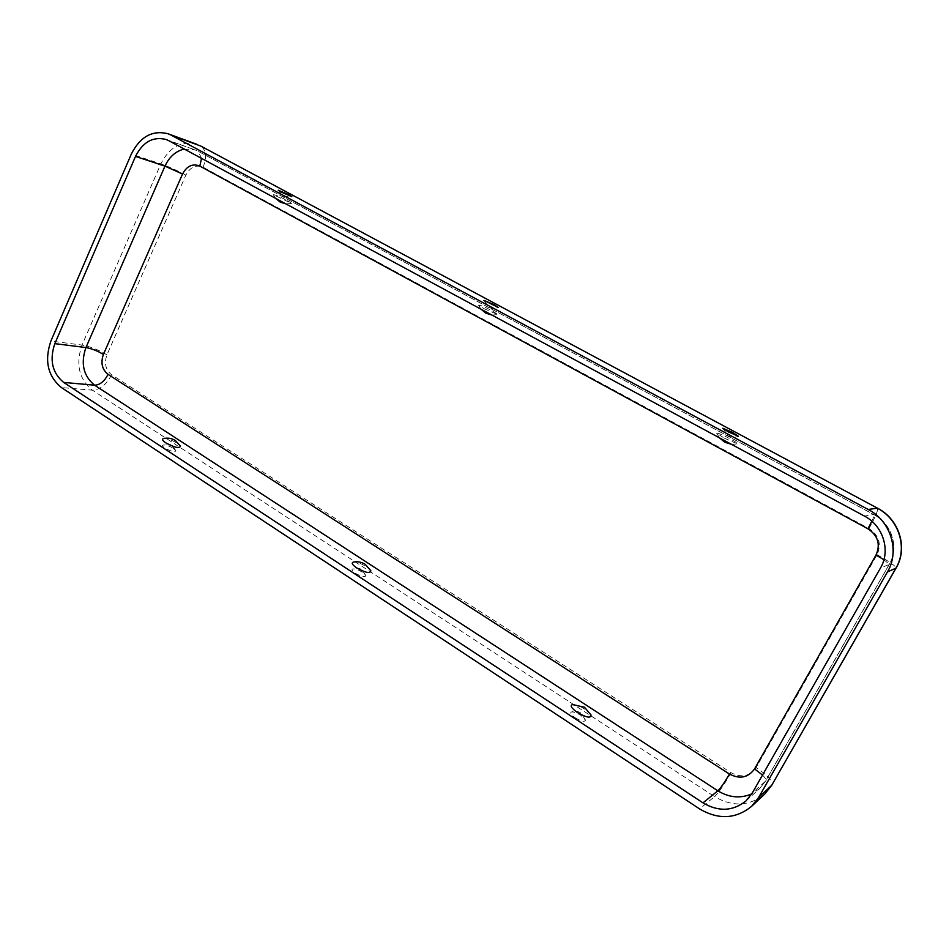 <?xml version="1.0" encoding="UTF-8"?>
<svg xmlns="http://www.w3.org/2000/svg" width="949" height="949" viewBox="0 0 949 949"><rect width="100%" height="100%" fill="white"/><g stroke="black" fill="none" stroke-linecap="round" stroke-linejoin="round"><path stroke-width="0.71" stroke-dasharray="4.75 3.56" d="M163.311 438.604C166.929 438.367 171.603 439.921 177.321 443.278L180.44 446.089M173.477 448.391L175.897 450.751C174.806 452.376 171.164 451.51 164.96 448.142C162.801 446.659 162.089 445.639 162.86 445.069C165.316 444.607 168.863 445.722 173.477 448.391M370.822 570.693L366.504 566.707C361.035 563.398 356.622 561.867 353.253 562.105M591.013 714.965L584.892 709.176C579.709 705.961 575.58 704.431 572.484 704.573M575.308 717.859C581.476 721.418 584.869 722.165 585.497 720.089L580.847 715.332C576.565 712.699 573.362 711.62 571.239 712.07C569.91 713.079 571.262 715.012 575.308 717.859M355.282 573.243C361.486 576.707 365.021 577.502 365.875 575.616L362.565 572.294C358.093 569.625 354.712 568.546 352.411 569.044C351.391 569.803 352.352 571.203 355.282 573.243M287.737 200.761L291.651 203.43L273.312 194.711C274.783 194.592 279.587 196.609 287.737 200.761M483.954 308.627L497.845 314.605L492.424 310.904C484.275 306.717 479.636 304.783 478.521 305.127L483.954 308.627M724.407 438.201L737.717 443.99C738.097 443.515 735.522 441.771 730.006 438.758C721.892 434.535 717.444 432.685 716.673 433.207L724.407 438.201M756.092 767.611C749.734 776.389 741.406 778.097 731.098 772.735L111.567 374.725C105.588 369.873 104.046 363.242 106.94 354.843L185.862 175.138C190.227 167.048 195.968 164.414 203.098 167.226L868.999 528.546C879.023 535.295 881.716 544.014 877.066 554.691L756.092 767.611C767.48 775.203 772.794 780.932 772.071 784.823M883.91 559.732L889.308 564.37L880.458 568.06M871.858 521.226C873.709 517.241 874.397 515.022 873.91 514.572L873.721 514.548C891.74 523.729 899.249 547.727 889.166 564.489L765.44 781.252L752.213 793.139M762.521 775.06C765.202 777.753 766.27 779.71 765.701 780.932L759.342 788.856L751.786 793.886M201.532 158.376L198.199 151.294L873.721 514.548L864.444 516.09M166.004 139.456L194.842 149.8L168.72 140.666M877.066 554.691C889.355 561.583 895.702 566.031 896.093 568.036M868.999 528.546C875.476 516.814 878.335 510.052 877.564 508.225M203.098 167.226C206.965 157.131 206.194 150.072 200.797 146.063M745.914 801.015L759.342 788.856L765.701 780.932L889.308 564.37C899.379 547.609 891.918 523.765 873.91 514.572L198.199 151.294L194.842 149.8L184.284 149.064M185.862 175.138C176.894 170.357 168.554 166.597 160.844 163.869L131.306 154.094M196.823 144.284C181.52 140.428 169.527 146.965 160.844 163.869L82.029 345.068L50.878 341.082M106.94 354.843C98.388 349.754 90.084 346.504 82.029 345.068C75.517 364.072 78.981 379.102 92.409 390.181L714.561 796.626L699.591 808.916M731.098 772.735C724.206 784.645 718.69 792.617 714.561 796.626C732.806 807.196 749.568 806.306 764.858 793.945M111.567 374.725C106.478 384.642 100.096 389.802 92.409 390.181L61.424 387.56M175.897 450.751L172.16 445.508C169.147 443.681 166.039 443.539 162.86 445.069M585.497 720.089L580.835 712.996C577.751 711.098 574.548 710.789 571.239 712.07M365.875 575.616L361.806 569.637C358.781 567.787 355.65 567.597 352.411 569.044M285.898 203.905L291.651 203.43M278.247 190.215L283.063 196.68L291.829 196.68M491.902 315.056L497.845 314.605M731.442 444.322L737.717 443.99M722.758 428.272L728.298 436.006C731.62 437.679 734.977 437.762 738.381 436.255M483.943 300.394L488.996 307.381C492.068 308.923 495.164 308.935 498.272 307.429M716.673 433.207L719.437 437.845M478.521 305.127L480.977 309.16M273.312 194.711L275.59 198.341"/><path stroke-width="1.42" d="M163.323 438.604C167.665 437.572 171.71 438.248 175.458 440.609L180.44 446.089C179.729 448.747 174.853 447.679 165.814 442.863C162.576 440.644 161.745 439.221 163.311 438.604M353.253 562.105C351.177 562.911 352.316 564.845 356.682 567.905C365.792 572.888 370.513 573.813 370.822 570.693L365.258 564.323C361.557 561.986 357.548 561.25 353.253 562.105M572.484 704.573C569.78 705.582 571.428 708.239 577.431 712.521C586.541 717.669 591.073 718.476 591.013 714.965L584.454 707.207L572.484 704.573M281.165 192.078L278.247 190.215L288.899 194.747L291.829 196.68L281.165 192.078M732.628 432.447L722.758 428.272L728.524 431.973L738.381 436.255L732.628 432.447M494.227 304.736L483.943 300.394L498.272 307.429L494.227 304.736M868.169 509.471L877.303 508.19C898.988 519.174 908.063 548.048 895.903 568.202L896.093 568.036C908.229 547.87 899.237 519.233 877.564 508.225L200.797 146.063L171.117 135.138L868.169 509.471C890.66 520.906 900.079 550.966 887.457 571.915L758.714 797.326L751.608 806.33L764.858 793.945L771.727 785.262L758.714 797.326M168.72 140.666L864.444 516.09C883.139 525.651 890.933 550.622 880.458 568.06L752.213 793.139L745.914 801.015C732.806 811.312 718.5 811.941 702.995 802.866L63.654 382.411C52.231 372.91 49.301 359.991 54.84 343.645L135.505 156.419C142.884 141.935 153.038 136.276 166.004 139.456L168.72 140.666M171.117 135.138L168.032 133.762C152.421 129.859 140.167 136.632 131.306 154.094L50.878 341.082C44.235 360.656 47.747 376.148 61.424 387.56L699.591 808.916C718.452 819.972 735.795 819.106 751.608 806.33M754.55 768.904C748.168 777.717 739.805 779.437 729.461 774.04L108.044 374.369C102.053 369.493 100.511 362.838 103.405 354.416L182.528 174.047C186.906 165.933 192.659 163.275 199.812 166.087L867.92 528.783C877.991 535.568 880.684 544.323 876.022 555.046L754.55 768.904L762.521 775.06M876.022 555.046L883.91 559.732M867.92 528.783L871.858 521.226M199.812 166.087L201.532 158.376M887.457 571.915L895.903 568.202L771.727 785.262L896.093 568.036M182.528 174.047L164.972 166.134L85.932 347.559L54.84 343.645M184.284 149.064C175.743 151.116 169.302 156.81 164.972 166.134L135.505 156.419M103.405 354.416C97.403 350.833 91.579 348.556 85.932 347.559C80.499 363.42 83.382 375.97 94.603 385.199L717.859 790.79L702.995 802.866M729.461 774.04C724.597 782.427 720.73 788.014 717.859 790.79C729.117 797.682 740.422 798.714 751.786 793.886M108.044 374.369C104.461 381.332 99.989 384.95 94.603 385.199L63.654 382.411M275.59 198.341L280.204 202.113L285.898 203.905M480.977 309.16L485.841 313.17L491.902 315.056M719.437 437.845L724.775 442.222L731.442 444.322M200.797 146.063L877.564 508.225M168.032 133.762L196.823 144.284M764.858 793.945L772.071 784.823"/></g></svg>

